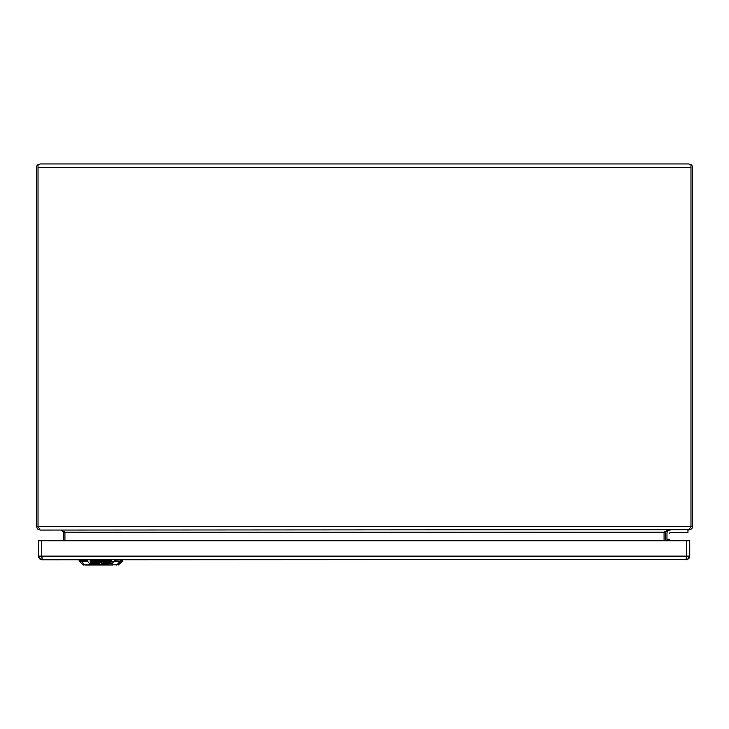 <?xml version="1.0" encoding="UTF-8"?>
<svg xmlns="http://www.w3.org/2000/svg" width="729" height="729" viewBox="0 0 729 729"><rect width="100%" height="100%" fill="white"/><g stroke="black" fill="none" stroke-linecap="round" stroke-linejoin="round"><path stroke-width="1.09" d="M116.531 565.039A0.656 0.592 -90 0 0 116.941 564.847L89.202 565.039L89.503 563.645L88.783 564.847A0.656 0.62 31.2 0 0 89.202 565.011L85.102 565.039A0.656 0.592 -90 0 1 84.682 564.847L88.783 564.847A0.656 0.592 90 0 0 89.202 565.039L85.102 565.039M89.202 565.011L112.43 565.011A0.656 0.592 -90 0 0 112.849 564.847L116.941 564.847L120.157 561.284L105.65 561.284C108.986 561.694 111.145 562.478 112.129 563.645L112.43 565.011A0.656 0.62 -31.2 0 0 112.849 564.847L112.129 563.645L114.426 560.838L122.272 561.284L122.499 559.79M89.922 563.809L96.128 561.448L105.505 561.448L111.71 563.809M105.505 561.448L105.714 560.838L105.505 561.448M90.15 560.838L95.918 560.838L96.128 561.448L95.918 560.838L111.473 560.838M81.265 559.79L81.475 561.284L79.361 561.284L79.169 560.838L87.207 560.838L89.503 563.645C90.369 562.542 92.528 561.749 95.973 561.284L90.15 561.284M101.258 563.754L107.145 562.77L107.81 563.426L107.09 563.881L104.056 564.009L108.074 564.128L109.678 562.752M107.291 563.763L108.074 563.763M108.074 564.128L109.733 563.089L108.53 562.56L103.163 562.56L100.866 564.009L104.73 563.143L107.81 563.426M105.723 563.672L104.602 563.663L105.723 563.462M93.886 563.143L95.645 563.143L94.269 564.009L95.718 564.118L92.255 564.164L94.123 562.77M92.884 564.437L92.255 563.799L92.884 564.064L92.255 563.799L93.886 562.77M95.718 564.118L94.661 563.754M96.255 562.56L94.123 562.988M94.497 562.752L96.255 562.752M96.538 564.437L95.8 564.118L96.911 563.417L101.404 562.56L91.79 563.18L90.205 564.182L91.417 564.702L107.227 564.437L96.538 564.437L95.8 563.754L96.538 564.073L95.8 563.754L96.911 563.052L100.812 562.56M90.205 563.818L92.273 564.337M95.371 564.337L95.864 564.337M102.753 564.437L102.051 564.137M98.078 563.754L99.399 563.453M98.397 563.553L97.959 564.128L99.791 563.572L98.397 563.553M41.28 559.681L42.164 559.79L41.763 556.118L686.454 556.118L686.053 559.79L687.465 559.508L42.164 559.79L40.751 559.508L38.482 556.118L38.482 540.763L689.734 540.763L689.734 556.118L687.465 559.508L688.932 558.405L689.707 556.537M688.859 558.487L689.315 557.813M38.901 557.813L39.357 558.487M42.164 558.214L41.763 556.118L38.482 556.118L38.892 557.794M669.723 532.935A0.656 0.656 0 0 0 669.587 533.346L669.587 533.346A0.656 0.656 0 0 1 670.233 532.689A0.656 0.656 0 0 0 669.587 533.346M670.106 530.065A3.28 3.28 0 0 0 666.962 533.346L666.962 540.763L666.962 539.25L669.587 539.25L669.587 540.763L669.587 539.25L666.962 539.25L666.962 533.346A3.28 3.28 -12.5 0 1 670.233 530.065M687.957 532.689L670.243 532.689L687.957 532.689L687.957 530.065L687.957 532.689M40.122 163.961L38.026 164.626A3.672 3.672 0 0 0 36.45 167.634L36.45 526.393L37.525 528.99L40.122 530.065L38.026 526.393L38.026 164.626L40.122 163.961L688.878 163.961L690.974 164.626L690.974 167.634L690.974 164.626L688.878 163.961M665.65 540.763L665.65 532.17L667.746 530.065L664.073 532.17L664.073 540.763L664.073 532.052M64.927 532.052L64.927 540.763L64.927 532.17L61.254 530.065L63.35 532.17L63.35 540.763M40.131 530.065L690.472 529.701L691.985 528.352L692.55 526.393L692.55 167.634A3.672 3.672 0 0 0 690.974 164.626M690.974 526.548L690.974 167.634L690.974 526.393L688.869 530.065M38.026 164.626L38.026 526.548M38.026 167.515L690.974 167.515M79.361 561.284L83.388 565.039L84.682 564.847L81.475 561.284L87.38 561.284M120.358 559.79L120.331 560.838L122.463 560.838M87.207 560.838L87.17 559.79M114.426 560.838L114.462 559.79M41.763 540.763L41.763 556.118M686.454 540.763L686.454 556.118L689.734 556.118M63.35 532.17L665.65 532.17M36.45 526.393L692.55 526.393M118.244 565.039L122.272 561.284M79.169 560.838L79.133 559.79M39.813 558.943L40.286 559.271M40.751 559.508L42.164 559.79"/></g></svg>
